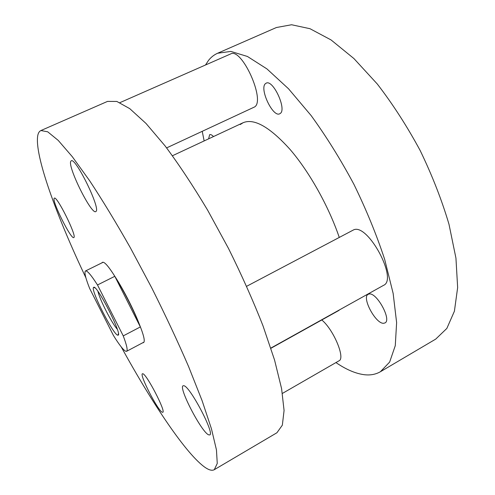 <?xml version="1.0" encoding="UTF-8"?>
<svg xmlns="http://www.w3.org/2000/svg" width="495" height="495" viewBox="0 0 495 495"><rect width="100%" height="100%" fill="white"/><g stroke="black" fill="none" stroke-linecap="round" stroke-linejoin="round"><path stroke-width="0.74" d="M383.656 323.278C375.711 324.083 361.381 297.217 368.187 294.296L369.214 293.987C376.794 292.316 391.916 320.073 384.962 322.938L383.656 323.278M280.195 113.491L279.737 113.77C272.974 117.785 259.095 88.537 265.469 83.636L266.143 83.185C272.974 79.021 287.069 109.5 280.195 113.491M208.618 138.841L209.651 134.671C210.592 134.275 211.879 134.9 213.506 136.552M205.493 65L208.494 60.427C211.012 57.222 214.05 54.827 217.602 53.25L230.825 51.418L247.426 56.461L266.923 68.898L288.523 88.778L311.138 115.57C326.323 136.509 340.597 159.452 353.95 184.394C366.35 209.831 376.59 234.834 384.671 259.399L393.148 293.424L396.619 322.579L395.276 345.665L389.645 362.068L380.42 371.72C375.656 374.455 370.229 375.445 364.134 374.69C355.435 373.527 346.042 369.487 335.944 362.575M217.602 53.25L276.42 27.516L291.586 24.75L309.994 28.71L331.062 39.94L353.9 58.54L377.308 84.026C392.782 104.111 407.069 126.281 420.175 150.536C432.166 175.366 441.769 199.931 448.984 224.235L455.945 258.136L457.646 287.539L454.41 311.194L446.843 328.433L435.724 339.106L380.42 371.72M204.15 140.927L202.238 131.385M336.934 311.299L340.956 309.059M339.236 237.34C328.593 206.118 309.257 171.703 290.014 149.379C269.75 126.98 254.114 118.088 243.107 122.717L240.248 124.548M70.785 161.29C67.469 166.741 91.439 214.929 95.776 211.6L96.03 211.402C100.726 208.537 75.506 156.995 71.218 160.807L70.785 161.29M183.862 385.729L183.119 385.766C178.169 387.183 201.459 432.073 208.599 434.827L209.731 434.938C215.034 433.886 189.882 386.1 183.862 385.729M142.795 373.762L142.436 373.775C139.213 374.461 157.868 410.702 162.236 412.224L162.775 412.279C166.215 411.865 146.464 373.805 142.795 373.762M54.153 198.396C52.006 201.558 71.206 239.846 73.792 237.575L73.91 237.482C76.911 235.905 56.882 195.587 54.363 198.167L54.153 198.396M121.263 346.958C152.243 403.425 186.695 455.115 205.617 467.763C209.317 470.194 212.213 470.832 214.292 469.687L276.922 432.754L282.342 425.174L284.074 410.485L281.587 388.625L274.564 360.057L263.024 325.908C253.217 300.892 241.721 275.09 228.535 248.515L207.609 210.121C193.069 185.829 178.893 164.42 165.07 145.889L146.025 123.465L129.758 108.646L116.845 101.45L107.514 101.407L40.912 130.544C39.377 131.243 38.344 132.827 37.812 135.296C34.037 154.564 56.715 216.389 85.92 277.825M214.292 469.687L217.256 463.45L216.451 449.906L211.47 428.88L202.133 400.758L188.607 366.597C177.68 341.333 165.379 315.067 151.705 287.793L130.556 248.131C116.226 222.849 102.589 200.401 89.663 180.768L72.332 156.736L58.206 140.382L47.699 131.8L40.912 130.544M101.778 262.932L102.162 262.579C107.947 256.193 151.699 341.767 143.135 342.719L142.622 342.825M93.691 287.317L93.555 287.416C90.269 289.606 113.881 335.926 117.884 335.158L117.959 335.158C123.144 336.13 96.81 284.204 93.691 287.317M97.96 291.406C99.514 299.184 111.913 323.433 117.303 329.249M97.503 284.965C91.179 275.078 87.182 270.412 85.511 270.957L85.437 271C84.175 272.361 85.579 278.184 89.651 288.461L113.448 335.492C119.561 345.355 123.775 350.652 126.089 351.376L126.59 351.314C127.908 350.423 126.794 345.281 123.243 335.895L140.357 326.941C135.178 312.524 123.806 289.971 114.809 276.303L97.503 284.965L123.243 335.895M140.357 326.941L114.809 276.303M119.926 102.638L230.608 53.955C241.628 47.18 265.567 100.058 254.715 106.889L166.611 147.9M246.659 286.289L353.826 229.76C368.138 223.592 398.141 279.539 383.557 285.343L270.839 348.09M321.793 319.968C333.593 329.627 345.615 358.43 338.982 360.824L282.416 393.414M243.107 122.717L172.458 155.739M339.038 310.365L270.907 348.294M94.96 287.867L93.555 287.416M102.682 262.486L85.511 270.957M143.513 342.354L126.59 351.314M118.416 333.754L117.959 335.158"/></g></svg>
